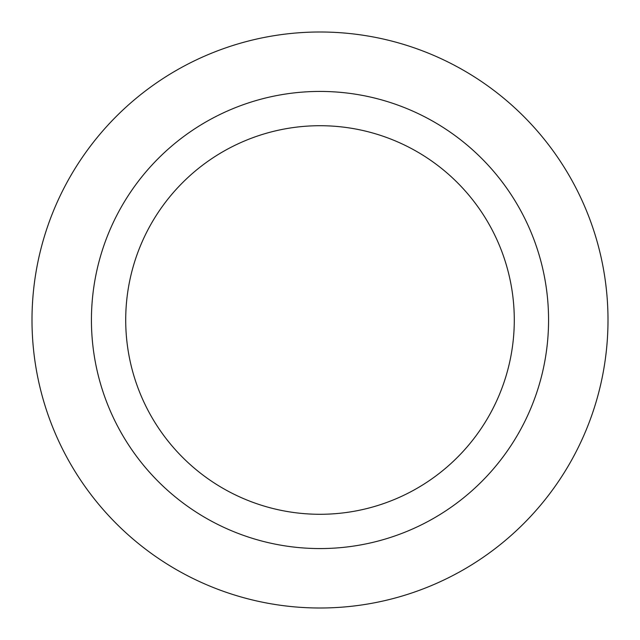 <?xml version="1.0" encoding="UTF-8"?>
<svg xmlns="http://www.w3.org/2000/svg" width="640" height="640" viewBox="0 0 640 640"><rect width="100%" height="100%" fill="white"/><g stroke="black" fill="none" stroke-linecap="round" stroke-linejoin="round"><path stroke-width="0.96" d="M608 320A288 288 0 0 0 320 32A288 288 0 0 0 32 320A288 288 0 0 0 320 608A288 288 0 0 0 608 320M514.288 320A194.288 194.288 0 0 0 320 125.712A194.288 194.288 0 0 0 125.712 320A194.288 194.288 0 0 0 320 514.288A194.288 194.288 0 0 0 514.288 320M548.568 320A228.568 228.568 0 0 0 320 91.432A228.568 228.568 0 0 0 91.432 320A228.568 228.568 0 0 0 320 548.568A228.568 228.568 0 0 0 548.568 320"/></g></svg>
